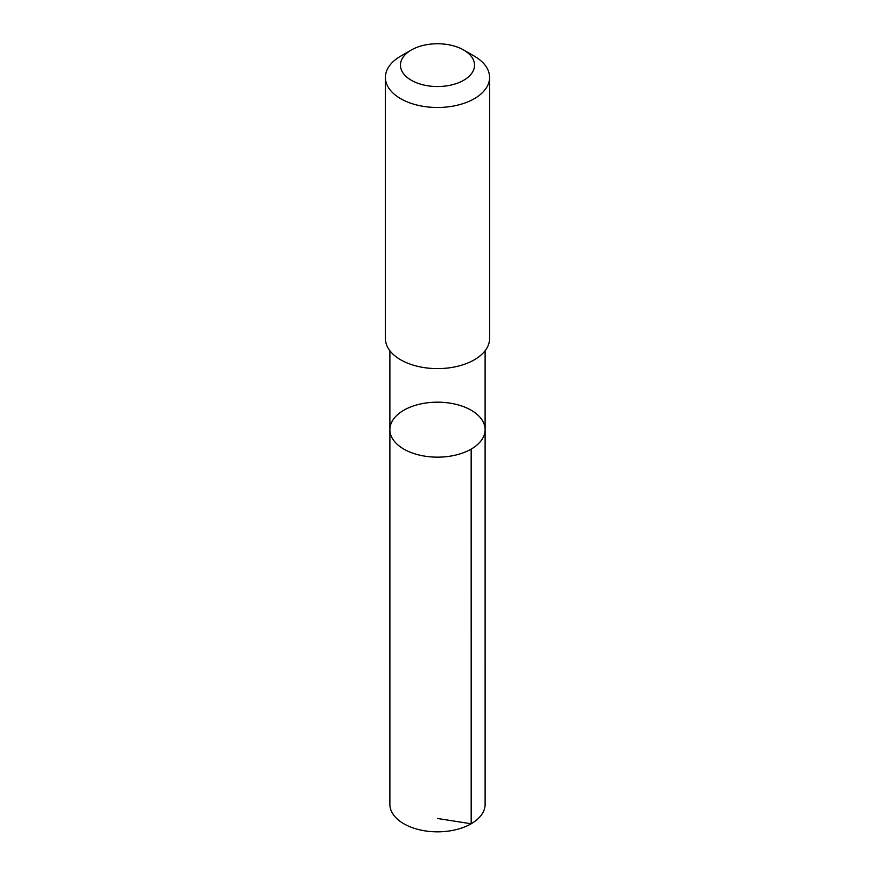 <?xml version="1.0" encoding="UTF-8"?>
<svg xmlns="http://www.w3.org/2000/svg" width="875" height="875" viewBox="0 0 875 875"><rect width="100%" height="100%" fill="white"/><g stroke="black" fill="none" stroke-linecap="round" stroke-linejoin="round"><path stroke-width="1.31" d="M449.269 403.025A47.611 27.486 180 0 1 485.111 429.658A47.611 27.486 180 0 1 437.5 457.155A47.611 27.486 180 0 1 389.889 429.658A47.611 27.486 180 0 1 449.269 403.025M389.878 804.333A47.622 27.497 0 0 0 425.731 830.977A47.622 27.497 0 0 0 485.122 804.333L485.111 429.658A47.611 27.486 180 0 1 437.5 457.155A47.611 27.486 180 0 1 389.889 429.658L389.878 804.333M411.305 50.017L400.673 56.153A52.084 30.067 0 0 0 385.416 77.416L385.416 338.537A52.084 30.067 0 0 0 424.627 367.675A52.084 30.067 0 0 0 489.584 338.537L489.584 77.416A52.084 30.067 0 0 0 474.327 56.153L463.695 50.017A37.045 21.394 0 0 0 411.305 50.017A37.045 21.394 0 0 0 401.767 70.798A37.045 21.394 0 0 0 428.345 85.87A37.045 21.394 0 0 0 469.7 75.72A37.045 21.394 0 0 0 463.695 50.017M385.416 77.416A52.084 30.067 0 0 0 424.627 106.553A52.084 30.067 0 0 0 489.584 77.416M437.5 818.486L471.177 823.78L471.166 449.105M389.889 350.722L389.889 429.658M485.111 350.722L485.111 429.658"/></g></svg>
